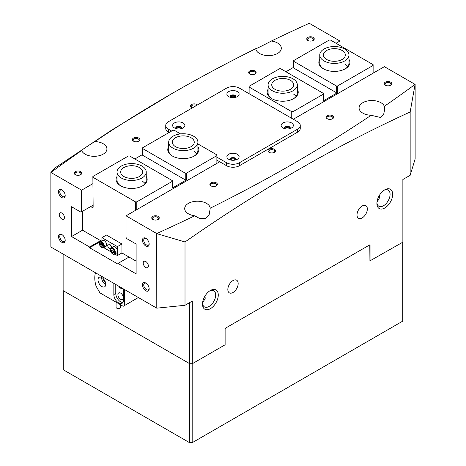 <?xml version="1.0" encoding="UTF-8"?>
<svg xmlns="http://www.w3.org/2000/svg" width="466" height="466" viewBox="0 0 466 466"><rect width="100%" height="100%" fill="white"/><g stroke="black" fill="none" stroke-linecap="round" stroke-linejoin="round"><path stroke-width="0.7" d="M189.598 363.643L63.265 290.708L63.265 369.759L189.598 442.7L189.598 363.643M225.509 328.146L225.119 328.815M192.178 363.719L192.178 442.7L189.598 442.7M402.735 242.233L402.735 321.138L192.178 442.7M369.928 261.024L369.794 245.291L369.41 245.064M210.393 290.481L210.393 290.481A11.143 6.437 -60 0 1 218.274 295.03A11.143 6.437 -60 0 1 210.393 308.678A11.143 6.437 -60 0 1 202.512 304.129A11.143 6.437 -60 0 1 210.393 290.481L210.393 290.481M202.541 303.337A9.314 5.376 120 0 0 204.446 306.902A9.314 5.376 120 0 0 209.1 306.442A9.314 5.376 120 0 0 215.187 298.234A9.314 5.376 120 0 0 213.76 290.767A9.314 5.376 120 0 0 209.717 290.906M384.782 189.802L384.782 189.802A11.143 6.437 -60 0 1 392.663 194.351A11.143 6.437 -60 0 1 384.782 207.999A11.143 6.437 -60 0 1 376.901 203.45A11.143 6.437 -60 0 1 384.782 189.802L384.782 189.802M376.93 202.652A9.314 5.376 120 0 0 378.829 206.222A9.314 5.376 120 0 0 383.489 205.762A9.314 5.376 120 0 0 389.576 197.549A9.314 5.376 120 0 0 388.149 190.087A9.314 5.376 120 0 0 384.106 190.227M61.844 242.303A4.747 2.744 60 0 1 58.483 236.489A4.747 2.744 60 0 1 61.844 234.549L61.844 234.549A4.747 2.744 60 0 1 65.199 240.363A4.747 2.744 60 0 1 61.844 242.303M62.182 234.765A3.839 2.213 -120 0 0 60.568 234.73A3.839 2.213 -120 0 0 59.98 237.806A3.839 2.213 -120 0 0 62.491 241.184A3.839 2.213 -120 0 0 64.407 241.376A3.839 2.213 -120 0 0 65.182 239.961M61.844 197.555A4.747 2.744 60 0 1 58.483 191.742A4.747 2.744 60 0 1 61.844 189.802L61.844 189.802A4.747 2.744 60 0 1 65.199 195.615A4.747 2.744 60 0 1 61.844 197.555M62.182 190.017A3.839 2.213 -120 0 0 60.568 189.982A3.839 2.213 -120 0 0 59.98 193.058A3.839 2.213 -120 0 0 62.491 196.436A3.839 2.213 -120 0 0 64.407 196.629A3.839 2.213 -120 0 0 65.182 195.213M145.806 246.031A4.747 2.744 60 0 1 142.45 240.217A4.747 2.744 60 0 1 145.806 238.277L145.806 238.277A4.747 2.744 60 0 1 149.167 244.091A4.747 2.744 60 0 1 145.806 246.031M146.149 238.493A3.839 2.213 -120 0 0 144.536 238.458A3.839 2.213 -120 0 0 143.947 241.534A3.839 2.213 -120 0 0 146.452 244.912A3.839 2.213 -120 0 0 148.369 245.104A3.839 2.213 -120 0 0 149.149 243.689M145.806 290.778A4.747 2.744 60 0 1 142.45 284.965A4.747 2.744 60 0 1 145.806 283.025L145.806 283.025A4.747 2.744 60 0 1 149.167 288.844A4.747 2.744 60 0 1 145.806 290.778M146.149 283.241A3.839 2.213 -120 0 0 144.536 283.206A3.839 2.213 -120 0 0 143.947 286.281A3.839 2.213 -120 0 0 146.452 289.66A3.839 2.213 -120 0 0 148.369 289.852A3.839 2.213 -120 0 0 149.149 288.437M385.365 85.202L385.365 85.202A3.745 2.161 180 0 1 385.365 82.144A3.745 2.161 180 0 1 390.659 82.144A3.745 2.161 180 0 1 390.659 85.202A3.745 2.161 180 0 1 385.365 85.202M390.374 85.354A3.012 1.742 0 0 0 391.026 84.27A3.012 1.742 0 0 0 390.141 83.041A3.012 1.742 0 0 0 386.856 82.663A3.012 1.742 0 0 0 384.998 84.27A3.012 1.742 0 0 0 385.65 85.354M327.231 118.766L327.231 118.766A3.745 2.161 180 0 1 327.231 115.708A3.745 2.161 180 0 1 332.532 115.708A3.745 2.161 180 0 1 332.532 118.766A3.745 2.161 180 0 1 327.231 118.766M332.241 118.912A3.012 1.742 0 0 0 332.899 117.834A3.012 1.742 0 0 0 332.013 116.599A3.012 1.742 0 0 0 328.728 116.226A3.012 1.742 0 0 0 326.87 117.834A3.012 1.742 0 0 0 327.522 118.912M269.103 152.324L269.103 152.324A3.745 2.161 180 0 1 269.103 149.266A3.745 2.161 180 0 1 274.398 149.266A3.745 2.161 180 0 1 274.398 152.324A3.745 2.161 180 0 1 269.103 152.324M274.113 152.475A3.012 1.742 0 0 0 274.765 151.392A3.012 1.742 0 0 0 273.886 150.163A3.012 1.742 0 0 0 270.6 149.784A3.012 1.742 0 0 0 268.736 151.392A3.012 1.742 0 0 0 269.389 152.475M210.976 185.887L210.976 185.887A3.745 2.161 180 0 1 210.976 182.829A3.745 2.161 180 0 1 216.271 182.829A3.745 2.161 180 0 1 216.271 185.887A3.745 2.161 180 0 1 210.976 185.887M215.985 186.033A3.012 1.742 0 0 0 216.638 184.955A3.012 1.742 0 0 0 215.752 183.72A3.012 1.742 0 0 0 212.473 183.342A3.012 1.742 0 0 0 210.609 184.955A3.012 1.742 0 0 0 211.261 186.033M152.848 219.445L152.848 219.445A3.745 2.161 180 0 1 152.848 216.387A3.745 2.161 180 0 1 158.143 216.387A3.745 2.161 180 0 1 158.143 219.445A3.745 2.161 180 0 1 152.848 219.445M157.858 219.597A3.012 1.742 0 0 0 158.51 218.513A3.012 1.742 0 0 0 157.625 217.284A3.012 1.742 0 0 0 154.339 216.906A3.012 1.742 0 0 0 152.481 218.513A3.012 1.742 0 0 0 153.133 219.597M75.341 174.698L75.341 174.698A3.745 2.161 180 0 1 75.341 171.639A3.745 2.161 180 0 1 80.635 171.639A3.745 2.161 180 0 1 80.635 174.698A3.745 2.161 180 0 1 75.341 174.698M80.35 174.849A3.012 1.742 0 0 0 81.002 173.766A3.012 1.742 0 0 0 80.123 172.536A3.012 1.742 0 0 0 76.838 172.158A3.012 1.742 0 0 0 74.974 173.766A3.012 1.742 0 0 0 75.626 174.849M133.468 141.14L133.468 141.14A3.745 2.161 180 0 1 133.468 138.082A3.745 2.161 180 0 1 138.769 138.082A3.745 2.161 180 0 1 138.769 141.14A3.745 2.161 180 0 1 133.468 141.14M138.478 141.285A3.012 1.742 0 0 0 139.13 140.208A3.012 1.742 0 0 0 138.251 138.973A3.012 1.742 0 0 0 134.965 138.6A3.012 1.742 0 0 0 133.101 140.208A3.012 1.742 0 0 0 133.759 141.285M192.324 107.902A3.745 2.161 180 0 1 191.602 107.576L191.602 107.576A3.745 2.161 180 0 1 191.602 104.518A3.745 2.161 180 0 1 196.897 104.518A3.745 2.161 180 0 1 197.462 104.937M196.506 105.491A3.012 1.742 0 0 0 196.378 105.415A3.012 1.742 0 0 0 193.093 105.036A3.012 1.742 0 0 0 191.235 106.644A3.012 1.742 0 0 0 191.887 107.728M249.729 74.018L249.729 74.018A3.745 2.161 180 0 1 249.729 70.96A3.745 2.161 180 0 1 255.024 70.96A3.745 2.161 180 0 1 255.024 74.018A3.745 2.161 180 0 1 249.729 74.018M254.739 74.164A3.012 1.742 0 0 0 255.391 73.086A3.012 1.742 0 0 0 254.506 71.851A3.012 1.742 0 0 0 251.221 71.479A3.012 1.742 0 0 0 249.362 73.086A3.012 1.742 0 0 0 250.015 74.164M307.857 40.455L307.857 40.455A3.745 2.161 180 0 1 307.857 37.397A3.745 2.161 180 0 1 313.152 37.397A3.745 2.161 180 0 1 313.152 40.455A3.745 2.161 180 0 1 307.857 40.455M312.867 40.606A3.012 1.742 0 0 0 313.519 39.523A3.012 1.742 0 0 0 312.639 38.294A3.012 1.742 0 0 0 309.354 37.915A3.012 1.742 0 0 0 307.49 39.523A3.012 1.742 0 0 0 308.142 40.606M284.435 128.575A2.831 1.637 180 0 1 286.048 126.944A2.831 1.637 180 0 1 289.258 127.265A2.831 1.637 180 0 1 290.073 128.575M289.52 128.721A2.283 1.316 0 0 0 288.868 127.934A2.283 1.316 0 0 0 286.503 127.626A2.283 1.316 0 0 0 284.982 128.721M230.181 97.254A2.831 1.637 180 0 1 231.794 95.617A2.831 1.637 180 0 1 235.004 95.944A2.831 1.637 180 0 1 235.819 97.254A3.012 1.742 0 0 0 236.012 96.648A3.012 1.742 0 0 0 235.132 95.419A3.012 1.742 0 0 0 231.847 95.041A3.012 1.742 0 0 0 229.988 96.648A3.012 1.742 0 0 0 230.169 97.248M235.272 97.394A2.283 1.316 0 0 0 234.614 96.613A2.283 1.316 0 0 0 232.249 96.299A2.283 1.316 0 0 0 230.728 97.394M175.927 128.575A2.831 1.637 180 0 1 177.54 126.944A2.831 1.637 180 0 1 180.75 127.265A2.831 1.637 180 0 1 181.565 128.575M181.018 128.721A2.283 1.316 0 0 0 180.359 127.934A2.283 1.316 0 0 0 177.995 127.626A2.283 1.316 0 0 0 176.48 128.721M230.181 159.896A2.831 1.637 180 0 1 231.794 158.265A2.831 1.637 180 0 1 235.004 158.591A2.831 1.637 180 0 1 235.819 159.896A3.012 1.742 0 0 0 236.012 159.296A3.012 1.742 0 0 0 235.132 158.067A3.012 1.742 0 0 0 231.847 157.689A3.012 1.742 0 0 0 229.988 159.296A3.012 1.742 0 0 0 230.169 159.896M235.272 160.042A2.283 1.316 0 0 0 234.614 159.261A2.283 1.316 0 0 0 232.249 158.947A2.283 1.316 0 0 0 230.728 160.042M61.844 213.067A3.652 2.109 -120 0 0 60.015 212.886A3.652 2.109 -120 0 0 59.456 215.816A3.652 2.109 -120 0 0 61.844 219.037A3.652 2.109 -120 0 0 63.667 219.218A3.652 2.109 -120 0 0 64.226 216.288A3.652 2.109 -120 0 0 61.844 213.067M145.806 261.548A3.652 2.109 -120 0 0 143.982 261.362A3.652 2.109 -120 0 0 143.417 264.292A3.652 2.109 -120 0 0 145.806 267.513A3.652 2.109 -120 0 0 147.635 267.694A3.652 2.109 -120 0 0 148.194 264.764A3.652 2.109 -120 0 0 145.806 261.548M233 292.497A7.305 4.217 120 0 0 237.776 286.06A7.305 4.217 120 0 0 236.652 280.2A7.305 4.217 120 0 0 233 280.561A7.305 4.217 120 0 0 228.224 287.004A7.305 4.217 120 0 0 229.348 292.858A7.305 4.217 120 0 0 233 292.497M362.175 217.919A7.305 4.217 120 0 0 366.952 211.477A7.305 4.217 120 0 0 365.827 205.623A7.305 4.217 120 0 0 362.175 205.984A7.305 4.217 120 0 0 357.405 212.426A7.305 4.217 120 0 0 358.523 218.28A7.305 4.217 120 0 0 362.175 217.919M376.947 202.425L379.627 197.59L379.341 195.464M202.564 303.104L205.238 298.269L204.953 296.143M293.324 119.249L384.392 66.673L415.078 84.387A1516.259 875.404 0 0 1 384.339 106.295A12.786 7.38 0 0 0 380.908 102.695A12.786 7.38 0 0 0 366.969 101.093A12.786 7.38 0 0 0 359.076 107.914A12.786 7.38 0 0 0 362.822 113.133A12.786 7.38 0 0 0 371.134 115.283A1516.259 875.404 0 0 1 210.242 208.174A12.786 7.38 0 0 0 206.52 203.374A12.786 7.38 0 0 0 192.58 201.772A12.786 7.38 0 0 0 184.687 208.593A12.786 7.38 0 0 0 188.433 213.812A12.786 7.38 0 0 0 194.677 215.799A1516.259 875.404 0 0 1 156.727 233.542L156.786 308.16L185.014 305.282L185.014 241.959L156.786 233.647M83 229.942L71.531 236.559L71.531 206.729L80.962 212.176L81.608 211.803L81.608 190.175L50.922 172.455A1516.259 875.404 180 0 1 81.661 150.547C78.929 151.875 87.631 145.951 94.866 141.559A1516.259 875.404 180 0 1 172.274 93.381A1516.259 875.404 180 0 1 255.758 48.668A12.786 7.38 0 0 0 259.48 53.468A12.786 7.38 0 0 0 273.42 55.07A12.786 7.38 0 0 0 281.313 48.248A12.786 7.38 0 0 0 277.567 43.029A12.786 7.38 0 0 0 271.323 41.043A1516.259 875.404 180 0 1 309.273 23.3L339.959 41.014L339.959 45.528M255.758 48.668C254.174 49.798 264.443 44.771 271.323 41.043M81.346 150.594L81.661 150.547A12.786 7.38 0 0 0 85.092 154.153A12.786 7.38 0 0 0 99.031 155.755A12.786 7.38 0 0 0 106.924 148.934A12.786 7.38 0 0 0 103.178 143.709A12.786 7.38 0 0 0 94.866 141.559M101.273 241.021L89.618 247.749L118.032 264.158L118.032 263.412L129.047 257.051M118.032 263.412L136.119 273.851L136.119 244.021L126.688 238.575L126.041 237.456L126.041 215.828L156.727 233.542M415.078 84.387L410.162 111.974C334.67 146.522 259.62 189.854 185.014 241.959M369.794 260.948L402.869 242.157L402.869 179.509L410.162 175.298L415.136 158.999L415.136 84.486M89.618 247.749L89.618 247.003L71.531 236.559M50.922 172.455L55.838 167.381L112.021 129.874L172.274 93.381M156.786 308.16L50.864 247.003L50.864 172.49M81.608 190.175L92.874 183.668M336.05 43.268L339.959 41.014M410.162 175.298L410.162 111.974M185.014 305.282L192.312 301.071L192.312 363.719L225.119 344.776L225.119 328.367L370.056 244.691L370.056 261.1M219.696 161.76L126.041 215.828M210.242 208.174L209.147 214.721L205.401 218.502L199.937 218.641L194.677 215.799M384.339 106.295L384.654 109.574L383.646 114.432L380.413 117.432L371.134 115.283M63.131 254.087L63.131 290.633L189.726 363.719L189.726 302.562M192.312 363.719L189.726 363.719M100.627 240.648L89.618 247.003M81.608 211.803L92.874 205.296M297.314 89.239A15.529 8.965 180 0 1 293.679 98.606A15.529 8.965 180 0 1 271.719 98.606L271.719 98.606A15.529 8.965 180 0 1 268.09 89.239M268.09 84.812A14.615 8.44 180 0 1 276.338 77.216A14.615 8.44 180 0 1 291.774 78.195A14.615 8.44 180 0 1 297.314 84.812A14.615 8.44 180 0 1 289.066 92.408A14.615 8.44 180 0 1 273.629 91.423A14.615 8.44 180 0 1 268.09 84.812L268.09 93.014A14.615 8.44 0 0 0 272.057 98.792M348.987 59.409A15.529 8.965 180 0 1 345.353 68.776A15.529 8.965 180 0 1 323.392 68.776L323.392 68.776A15.529 8.965 180 0 1 319.758 59.409M319.758 54.982A14.615 8.44 180 0 1 329.095 47.113A14.615 8.44 180 0 1 345.172 49.297A14.615 8.44 180 0 1 348.987 54.982A14.615 8.44 180 0 1 339.65 62.846A14.615 8.44 180 0 1 323.567 60.662A14.615 8.44 180 0 1 319.758 54.982L319.758 63.184A14.615 8.44 0 0 0 323.724 68.962M293.347 98.792A14.615 8.44 0 0 0 297.314 93.014L297.314 84.812M296.108 96.369A14.615 8.44 0 0 0 293.662 94.144M345.021 68.962A14.615 8.44 0 0 0 348.987 63.184L348.987 54.982M347.782 66.539A14.615 8.44 0 0 0 345.335 64.314M291.745 118.335L291.745 111.659L249.118 87.049L249.118 86.303L279.472 68.776L280.765 68.776L323.392 93.386L323.392 94.132L293.038 111.659L293.038 119.08M293.679 67.285L285.932 71.758M293.679 61.32L293.679 60.574L329.206 40.064L330.499 40.064L373.126 64.675L373.126 65.421L337.6 85.93L337.6 92.641L336.312 92.641L336.312 85.93L293.679 61.32L293.679 68.03L336.312 92.641M249.118 87.049L249.118 93.724M323.392 94.132L323.392 100.848L337.6 92.641M336.312 85.93L337.6 85.93M291.745 111.659L293.038 111.659M373.126 73.179L373.126 65.421M197.91 146.627A15.529 8.965 180 0 1 194.281 155.999A15.529 8.965 180 0 1 172.321 155.999L172.321 155.999A15.529 8.965 180 0 1 168.686 146.627M193.943 156.186A14.615 8.44 0 0 0 197.91 150.407L197.91 142.2A14.615 8.44 180 0 1 188.526 150.081A14.615 8.44 180 0 1 172.42 147.833A14.615 8.44 180 0 1 168.686 142.2A14.615 8.44 180 0 1 178.076 134.319A14.615 8.44 180 0 1 194.176 136.567A14.615 8.44 180 0 1 197.91 142.2M146.242 176.463A15.529 8.965 180 0 1 142.608 185.829A15.529 8.965 180 0 1 120.647 185.829L120.647 185.829A15.529 8.965 180 0 1 117.013 176.463M142.276 186.016A14.615 8.44 0 0 0 146.242 180.237L146.242 172.03A14.615 8.44 180 0 1 129.892 180.412A14.615 8.44 180 0 1 117.013 172.03A14.615 8.44 180 0 1 133.363 163.653A14.615 8.44 180 0 1 146.242 172.03M168.686 142.2L168.686 150.407A14.615 8.44 0 0 0 172.653 156.186M117.013 172.03L117.013 180.237A14.615 8.44 0 0 0 120.979 186.016M91.965 205.821L92.227 207.766L93.142 207.242L92.874 177.255L135.501 201.865L136.794 201.865L136.794 209.618M216.882 163.38L216.882 155.627L186.528 173.148L186.528 179.864L185.235 179.864L185.235 173.148L142.608 148.537L142.608 155.254L185.235 179.864M136.794 201.865L172.321 181.356L172.321 188.066L186.528 179.864M216.882 155.627L216.882 154.881L197.91 143.924M180.569 133.911L174.255 130.27L172.962 130.27L142.608 147.792L142.608 148.537M142.608 154.508L134.86 158.982M92.874 177.255L92.874 176.509L128.4 155.999L129.688 155.999L172.321 180.61L172.321 181.356M82.54 211.261L82.54 229.15L83.455 230.734L101.355 241.068M101.92 240.741L101.92 237.66L106.44 235.05L121.941 244.003L121.941 252.951L136.119 261.135M135.501 210.364L135.501 201.865M91.965 207.306L90.678 206.56M185.235 173.148L186.528 173.148M145.037 183.592A14.615 8.44 0 0 0 142.59 181.367M196.704 153.763A14.615 8.44 0 0 0 194.258 151.537M237.328 91.616A6.122 3.536 0 0 0 228.672 91.616A6.122 3.536 0 0 0 228.672 96.613L228.672 96.613A6.122 3.536 0 0 0 237.328 96.613A6.122 3.536 0 0 0 237.328 91.616M235.988 96.876A3.012 1.742 0 0 0 235.132 95.868A3.012 1.742 0 0 0 232.027 95.448A3.012 1.742 0 0 0 230.012 96.876M183.074 122.942A6.122 3.536 0 0 0 174.418 122.942A6.122 3.536 0 0 0 174.418 127.934L174.418 127.934A6.122 3.536 0 0 0 183.074 127.934A6.122 3.536 0 0 0 183.074 122.942M181.577 128.569A3.012 1.742 0 0 0 181.763 127.975A3.012 1.742 0 0 0 180.878 126.746A3.012 1.742 0 0 0 177.593 126.368A3.012 1.742 0 0 0 175.734 127.975A3.012 1.742 0 0 0 175.915 128.569M181.734 128.197A3.012 1.742 0 0 0 180.878 127.189A3.012 1.742 0 0 0 177.773 126.775A3.012 1.742 0 0 0 175.758 128.197M291.582 122.942A6.122 3.536 0 0 0 282.926 122.942A6.122 3.536 0 0 0 282.926 127.934L282.926 127.934A6.122 3.536 0 0 0 291.582 127.934A6.122 3.536 0 0 0 291.582 122.942M290.085 128.569A3.012 1.742 0 0 0 290.266 127.975A3.012 1.742 0 0 0 289.386 126.746A3.012 1.742 0 0 0 286.101 126.368A3.012 1.742 0 0 0 284.237 127.975A3.012 1.742 0 0 0 284.423 128.569M290.242 128.197A3.012 1.742 0 0 0 289.386 127.189A3.012 1.742 0 0 0 286.281 126.775A3.012 1.742 0 0 0 284.266 128.197M237.328 154.263A6.122 3.536 0 0 0 228.672 154.263A6.122 3.536 0 0 0 228.672 159.261L228.672 159.261A6.122 3.536 0 0 0 237.328 159.261A6.122 3.536 0 0 0 237.328 154.263M235.988 159.523A3.012 1.742 0 0 0 235.132 158.516A3.012 1.742 0 0 0 232.027 158.096A3.012 1.742 0 0 0 230.012 159.523M216.882 157.153L226.54 162.727A9.134 5.272 0 0 0 239.46 162.727L297.588 129.169A9.134 5.272 0 0 0 300.261 125.441A9.134 5.272 0 0 0 297.588 121.708L239.46 88.15A9.134 5.272 0 0 0 226.54 88.15L168.412 121.708A9.134 5.272 0 0 0 165.739 125.441A9.134 5.272 0 0 0 168.412 129.169L171.639 131.033M216.882 160.135L226.54 165.71A9.134 5.272 0 0 0 239.46 165.71L297.588 132.152A9.134 5.272 0 0 0 300.261 128.424L300.261 125.441M165.739 125.441L165.739 128.424A9.134 5.272 0 0 0 168.412 132.152L169.059 132.525M111.502 246.957A2.738 1.584 60 0 1 110.285 244.848M111.607 247.825A2.738 1.584 -120 0 0 111.607 247.731A2.738 1.584 -120 0 0 110.407 244.97A2.738 1.584 -120 0 0 108.298 244.236A2.738 1.584 -120 0 0 107.733 245.495A2.738 1.584 -120 0 0 110.407 249.106M101.92 237.66L117.42 246.613L117.42 249.986M121.941 244.003L117.42 246.613M117.42 252.188L117.42 255.56L114.752 254.022M121.941 252.951L117.42 255.56M110.751 251.71L103.772 247.685M114.636 254.092C112.749 255.554 109.126 250.621 110.623 248.617L113.424 246.776A3.472 2.004 60 0 1 116.611 248.337A3.472 2.004 60 0 1 117.333 252.351A3.472 2.004 60 0 1 116.896 252.788L114.636 254.092A3.472 2.004 60 0 0 115.073 253.655A3.472 2.004 60 0 0 114.351 249.642A3.472 2.004 60 0 0 111.164 248.081A3.472 2.004 60 0 0 110.722 248.518M112.993 250.504A1.369 0.792 60 0 0 113.419 251.256L113.529 251.39A1.369 0.792 60 0 1 113.419 251.256L112.912 250.411M113.518 251.127L113.564 252.444L112.621 252.589L111.63 251.419L111.584 250.102L112.527 249.957L113.518 251.127M113.553 252.054L112.621 252.589M112.923 250.673L111.63 251.419M102.561 245.052A1.369 0.792 60 0 1 102.409 244.883A1.369 0.792 60 0 1 102.048 244.271A1.369 0.792 60 0 1 102.013 244.161M100.184 241.743L102.444 240.439A3.472 2.004 60 0 1 106.3 243.235A3.472 2.004 60 0 1 105.916 246.45L103.656 247.755A3.472 2.004 60 0 0 104.034 244.539A3.472 2.004 60 0 0 100.184 241.743C99.281 242.355 99.101 243.473 99.654 245.093C100.807 247.394 102.141 248.279 103.656 247.755M102.561 245.075L101.92 244.05M101.6 246.229L100.627 245.029L100.621 243.735L101.588 243.636L102.561 244.842L102.567 246.135L101.6 246.229L102.567 245.669M101.92 244.283L100.627 245.029M342.475 50.718A10.963 6.326 180 0 1 345.335 54.982A10.963 6.326 180 0 1 338.328 60.883A10.963 6.326 180 0 1 326.27 59.24A10.963 6.326 180 0 1 323.41 54.982A10.963 6.326 180 0 1 330.411 49.076A10.963 6.326 180 0 1 342.475 50.718M289.508 79.849A10.963 6.326 180 0 1 293.662 84.812A10.963 6.326 180 0 1 287.475 90.509A10.963 6.326 180 0 1 275.895 89.775A10.963 6.326 180 0 1 271.742 84.812A10.963 6.326 180 0 1 277.928 79.115A10.963 6.326 180 0 1 289.508 79.849M191.456 137.977A10.963 6.326 180 0 1 194.258 142.2A10.963 6.326 180 0 1 187.215 148.112A10.963 6.326 180 0 1 175.14 146.429A10.963 6.326 180 0 1 172.338 142.2A10.963 6.326 180 0 1 179.381 136.293A10.963 6.326 180 0 1 191.456 137.977M132.927 165.75A10.963 6.326 180 0 1 142.59 172.03A10.963 6.326 180 0 1 130.329 178.315A10.963 6.326 180 0 1 120.665 172.03A10.963 6.326 180 0 1 132.927 165.75M98.011 279.816A5.481 3.163 -120 0 0 100.406 285.332A5.481 3.163 -120 0 0 104.629 286.8A5.481 3.163 -120 0 0 105.765 284.295A5.481 3.163 -120 0 0 103.37 278.779A5.481 3.163 -120 0 0 99.147 277.311A5.481 3.163 -120 0 0 98.011 279.816M101.635 277.445A5.481 3.163 -120 0 0 101.629 277.73A5.481 3.163 -120 0 0 105.753 284.575M117.904 294.658A3.839 2.213 -120 0 0 119.581 298.52A3.839 2.213 -120 0 0 122.535 299.551A3.839 2.213 -120 0 0 123.333 297.791A3.839 2.213 -120 0 0 121.655 293.93A3.839 2.213 -120 0 0 118.702 292.904A3.839 2.213 -120 0 0 117.904 294.658M118.719 286.182A3.839 2.213 -120 0 0 122.517 288.372M95.495 272.773A23.749 13.712 -120 0 0 94.784 277.952A23.749 13.712 -120 0 0 96.072 286.159L99.951 292.869L123.199 306.296L124.492 305.55L124.492 289.514M105.467 282.408A3.012 1.742 60 0 1 103.37 278.779M124.492 305.55L138.379 297.529M123.525 288.955L123.525 300.139A6.85 3.955 -120 0 1 122.104 303.279A6.85 3.955 -120 0 1 116.826 301.444A6.85 3.955 -120 0 1 113.838 294.547L113.838 283.363M115.772 284.481L115.772 293.429A6.85 3.955 -120 0 0 122.937 302.475M120.642 304.816L120.642 307.228A2.283 1.316 180 0 1 119.115 308.469A2.283 1.316 180 0 1 116.582 308.055A2.283 1.316 180 0 1 116.075 307.228L116.075 302.178M297.588 132.152L297.588 129.169M239.46 165.71L239.46 162.727M226.54 165.71L226.54 162.727M168.412 132.152L168.412 129.169M110.687 249.042A3.012 1.742 -120 0 0 111.584 252.881A3.012 1.742 -120 0 0 114.461 253.504A3.012 1.742 -120 0 0 113.564 249.665A3.012 1.742 -120 0 0 110.687 249.042M103.435 244.755A3.012 1.742 -120 0 0 100.522 242.186A3.012 1.742 -120 0 0 99.753 245.11A3.012 1.742 -120 0 0 102.671 247.679A3.012 1.742 -120 0 0 103.435 244.755M115.772 293.429L113.838 294.547"/></g></svg>
